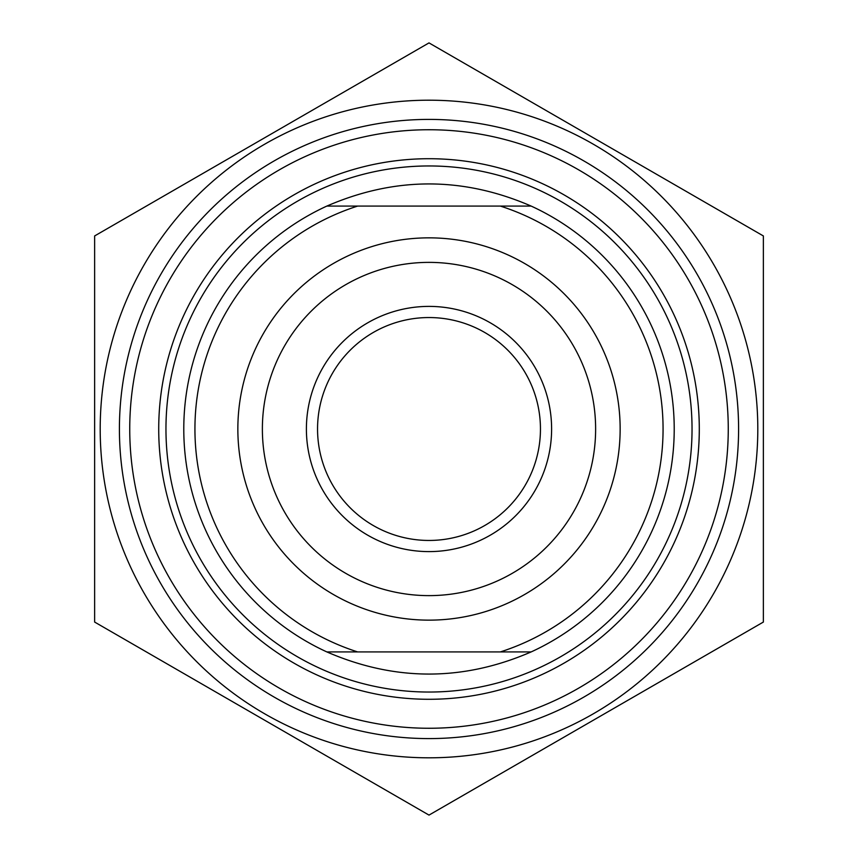 <?xml version="1.0" encoding="UTF-8"?>
<svg xmlns="http://www.w3.org/2000/svg" width="858" height="858" viewBox="0 0 858 858"><rect width="100%" height="100%" fill="white"/><g stroke="black" fill="none" stroke-linecap="round" stroke-linejoin="round"><path stroke-width="1.29" d="M119.412 429A309.588 309.588 0 0 0 583.794 697.114A309.588 309.588 0 0 0 583.794 160.886A309.588 309.588 0 0 0 119.412 429M429 100.204A328.796 328.796 0 0 0 144.251 593.404A328.796 328.796 0 0 0 713.749 593.404A328.796 328.796 0 0 0 429 100.204M94.627 235.95L429 42.9L763.373 235.95L763.373 622.05L429 815.1L94.627 622.05L94.627 235.95M531.156 206.081L326.844 206.081C394.948 176.555 463.052 176.555 531.156 206.081A245.206 245.206 0 0 1 531.156 651.919C463.052 681.445 394.948 681.445 326.844 651.919L531.156 651.919M357.636 651.919A234.062 234.062 0 0 1 357.636 206.081M500.364 206.081A234.062 234.062 0 0 1 500.364 651.919M429 237.848A191.152 191.152 0 0 0 263.46 524.57A191.152 191.152 0 0 0 594.54 524.57A191.152 191.152 0 0 0 429 237.848M326.844 206.081A245.206 245.206 0 0 0 326.844 651.919M429 595.624A166.624 166.624 0 0 1 262.376 429A166.624 166.624 0 0 1 429 262.376A166.624 166.624 0 0 1 595.624 429A166.624 166.624 0 0 1 429 595.624M158.719 429A270.281 270.281 0 0 1 564.146 194.927A270.281 270.281 0 0 1 564.146 663.073A270.281 270.281 0 0 1 158.719 429M129.74 429A299.26 299.26 0 0 0 429 728.26A299.26 299.26 0 0 0 728.26 429A299.26 299.26 0 0 0 429 129.74A299.26 299.26 0 0 0 129.74 429M551.608 429A122.608 122.608 0 0 0 367.696 322.822A122.608 122.608 0 0 0 367.696 535.178A122.608 122.608 0 0 0 551.608 429M317.546 429A111.454 111.454 0 0 1 429 317.546A111.454 111.454 0 0 1 540.454 429A111.454 111.454 0 0 1 429 540.454A111.454 111.454 0 0 1 317.546 429M429 165.959A263.041 263.041 0 0 0 201.201 560.521A263.041 263.041 0 0 0 656.799 560.521A263.041 263.041 0 0 0 429 165.959"/></g></svg>
